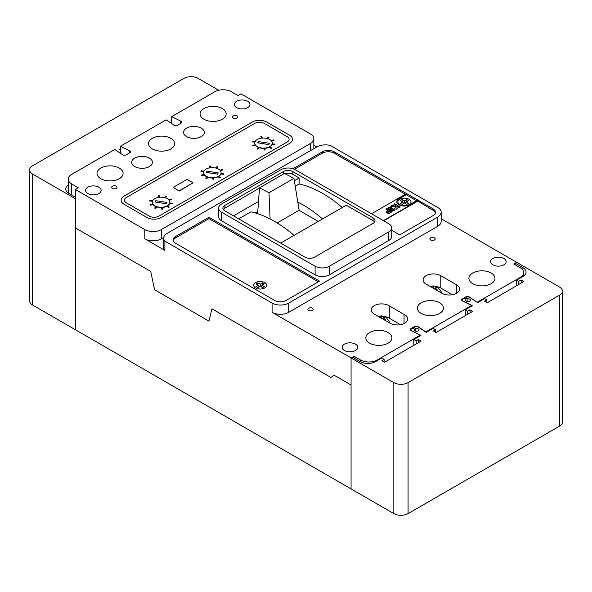 <?xml version="1.0" encoding="UTF-8"?>
<svg xmlns="http://www.w3.org/2000/svg" width="592" height="592" viewBox="0 0 592 592"><rect width="100%" height="100%" fill="white"/><g stroke="black" fill="none" stroke-linecap="round" stroke-linejoin="round"><path stroke-width="0.89" d="M257.772 211.485L255.233 212.942M318.244 221.415L299.034 210.323L277.189 222.932M257.609 213.675L259.511 187.842L268.997 192.748L293.943 178.347L284.456 173.441L259.511 187.842M299.167 210.404L293.943 178.347M270.085 218.922L268.997 192.748M313.782 148.696A11.759 6.786 180 0 0 313.841 148L313.841 138.743A11.759 6.786 180 0 0 310.408 133.947L240.929 93.832L237.991 95.527L231.435 91.745A11.759 6.786 0 0 0 214.807 91.745L171.71 116.631L180.627 121.042A2.412 1.391 180 0 1 181.026 121.227A2.412 1.391 180 0 1 181.737 122.218A2.412 1.391 180 0 1 181.241 123.055L177.792 125.053A2.427 1.399 180 0 1 173.789 124.993L166.145 119.843L120.361 146.276L129.278 150.686A2.427 1.399 180 0 1 129.678 150.879A2.427 1.399 180 0 1 130.388 151.863A2.427 1.399 180 0 1 129.382 153.002L125.926 154.993A2.412 1.391 180 0 1 122.44 154.638L114.796 149.487L71.699 174.374A11.759 6.786 0 0 0 68.25 179.169A11.759 6.786 0 0 0 71.699 183.971L78.248 187.753L75.31 189.455L75.31 227.861L150.708 271.388L154.579 289.74L208.946 321.13L211.951 308.802L330.913 377.489L334.006 375.158L330.913 377.489L211.951 308.802L208.946 321.13L154.579 289.74L150.708 271.388L75.317 227.861L75.317 329.7L393.828 513.597A10.079 5.816 0 0 0 408.08 513.597L559.447 426.203A10.079 5.816 0 0 0 562.4 422.089L562.4 291.101A10.079 5.816 0 0 0 559.447 286.987L516.683 262.3L515.151 263.181L515.151 264.809M416.183 343.982L416.183 340.896L418.47 339.579L421.141 341.118L384.615 362.208L381.944 360.661L384.112 359.411L381.736 358.042L375.58 361.594A10.922 6.305 180 0 1 360.136 361.594L352.418 357.139L351.063 357.916L351.063 385.007L334.006 375.158L351.063 385.007L351.063 488.903L351.063 357.916L393.828 382.61A10.079 5.816 0 0 0 408.08 382.61L559.447 295.216A10.079 5.816 0 0 0 562.4 291.101M416.183 340.896L413.808 339.519L420.905 335.427L411.817 330.876A2.523 1.458 180 0 1 410.944 329.774A2.523 1.458 180 0 1 411.684 328.745L412.55 328.249L414.4 329.315A2.435 1.406 0 0 0 414.2 329.877A2.435 1.406 0 0 0 414.911 330.869A2.435 1.406 0 0 0 417.567 331.172A2.435 1.406 0 0 0 419.069 329.877A2.435 1.406 0 0 0 418.359 328.878A2.435 1.406 0 0 0 415.673 328.582L413.823 327.509L414.689 327.013A2.523 1.458 180 0 1 418.248 327.013A2.523 1.458 180 0 1 418.374 327.087L426.255 332.341L433.189 328.331L435.564 329.707L435.564 332.245M414.4 329.315L414.4 330.432M515.151 263.181L522.877 267.643A10.922 6.305 180 0 1 526.073 272.098A10.922 6.305 180 0 1 522.877 276.553L516.712 280.112L518.807 281.318L521.012 280.031L523.698 281.57L487.327 302.749L484.641 301.21L486.868 299.915L484.641 298.627L477.707 302.63L469.826 297.384A2.523 1.458 0 0 0 469.7 297.31A2.523 1.458 0 0 0 466.141 297.31L465.275 297.806L467.125 298.879A2.435 1.406 180 0 1 469.811 299.175A2.435 1.406 180 0 1 470.522 300.166A2.435 1.406 180 0 1 469.019 301.469A2.435 1.406 180 0 1 466.363 301.165A2.435 1.406 180 0 1 465.652 300.166A2.435 1.406 180 0 1 465.852 299.611L465.852 300.721M465.852 299.611L464.002 298.546L463.136 299.041A2.523 1.458 0 0 0 462.396 300.07A2.523 1.458 0 0 0 463.27 301.173L472.357 305.716L465.26 309.816L465.26 315.647M516.712 280.112L516.712 285.633M413.808 339.519L413.808 345.351M467.636 314.271L467.636 311.185L465.26 309.816M467.636 311.185L469.893 309.89L472.564 311.429L436.038 332.519L433.366 330.972L435.564 329.707M384.112 359.411L384.112 361.919M418.47 339.579L418.766 342.494M518.807 281.318L518.807 284.419M486.868 302.482L486.868 299.915M521.012 280.031L521.323 282.954M469.893 309.89L470.189 312.805M465.275 297.806L465.275 299.278M467.125 298.879L467.125 301.461M415.673 328.582L415.673 331.165M413.823 327.509L413.823 328.989M29.6 169.911A10.079 5.816 180 0 0 32.553 174.026L75.317 198.712L75.317 329.7L32.553 305.013A10.079 5.816 180 0 1 29.6 300.899L29.6 169.911A10.079 5.816 180 0 1 32.553 165.797L183.92 78.403A10.079 5.816 180 0 1 198.172 78.403L218.7 90.258M120.361 149.043L119.303 149.658L120.361 150.264M171.71 119.569L170.873 120.043L171.71 120.531M68.25 185A10.922 6.305 0 0 0 65.749 189.018A10.922 6.305 0 0 0 68.946 193.473L75.31 197.151M68.25 179.132L68.25 179.561M252.384 122.004A10.079 5.816 180 0 1 266.637 122.004L289.503 135.205A10.079 5.816 180 0 1 292.455 139.32A10.079 5.816 180 0 1 289.503 143.434L161.216 217.501A10.079 5.816 180 0 1 146.964 217.501L124.098 204.299A10.079 5.816 180 0 1 121.145 200.185A10.079 5.816 180 0 1 124.098 196.07L252.384 122.004L124.098 196.07A10.079 5.816 0 0 0 121.145 200.185A10.079 5.816 0 0 0 124.098 204.299L146.964 217.501A10.079 5.816 0 0 0 161.216 217.501L289.503 143.434A10.079 5.816 0 0 0 292.455 139.32A10.079 5.816 0 0 0 289.503 135.205L266.637 122.004A10.079 5.816 0 0 0 252.384 122.004M158.841 216.124A6.719 3.878 180 0 1 149.339 216.124L126.473 202.923A6.719 3.878 180 0 1 124.505 200.185A6.719 3.878 180 0 1 126.473 197.439L254.76 123.373A6.719 3.878 180 0 1 264.261 123.373L287.127 136.574A6.719 3.878 180 0 1 289.096 139.32A6.719 3.878 180 0 1 287.127 142.058L158.841 216.124A6.719 3.878 180 0 1 149.339 216.124L126.473 202.923A6.719 3.878 180 0 1 124.505 200.185A6.719 3.878 180 0 1 126.473 197.439L254.76 123.373A6.719 3.878 180 0 1 264.261 123.373L287.127 136.574A6.719 3.878 180 0 1 289.096 139.32A6.719 3.878 180 0 1 287.127 142.058L158.841 216.124M258.393 147.452A8.769 5.062 180 0 1 257.32 146.927A8.769 5.062 180 0 1 255.485 145.373M255.108 144.766A8.769 5.062 180 0 1 254.752 143.345L254.752 143.072A8.769 5.062 0 0 0 257.32 146.653A8.769 5.062 0 0 0 266.874 147.748A8.769 5.062 0 0 0 272.29 143.072A8.769 5.062 0 0 0 269.723 139.49A8.769 5.062 0 0 0 260.169 138.395A8.769 5.062 0 0 0 254.752 143.072M207.163 177.023A8.769 5.062 180 0 1 206.097 176.497A8.769 5.062 180 0 1 204.255 174.943M203.877 174.344A8.769 5.062 180 0 1 203.53 172.923L203.53 172.649A8.769 5.062 0 0 0 206.097 176.224A8.769 5.062 0 0 0 215.651 177.326A8.769 5.062 0 0 0 221.068 172.649A8.769 5.062 0 0 0 218.5 169.068A8.769 5.062 0 0 0 208.939 167.973A8.769 5.062 0 0 0 203.53 172.649M155.94 206.601A8.769 5.062 180 0 1 154.867 206.075A8.769 5.062 180 0 1 153.032 204.521M152.655 203.914A8.769 5.062 180 0 1 152.299 202.494L152.299 202.22A8.769 5.062 0 0 0 154.867 205.801A8.769 5.062 0 0 0 164.428 206.897A8.769 5.062 0 0 0 169.837 202.22A8.769 5.062 0 0 0 167.27 198.646A8.769 5.062 0 0 0 157.716 197.543A8.769 5.062 0 0 0 152.299 202.22M272.29 143.072L272.29 143.345A8.769 5.062 180 0 1 272.246 143.856M272.061 144.5A8.769 5.062 180 0 1 269.878 146.831M269.108 147.245A8.769 5.062 180 0 1 264.757 148.355M263.884 148.407A8.769 5.062 180 0 1 259.222 147.756M169.837 202.22L169.837 202.494A8.769 5.062 180 0 1 169.793 203.004M169.608 203.648A8.769 5.062 180 0 1 167.425 205.979M166.641 206.216L168.69 207.392L166.641 206.386A8.769 5.062 180 0 1 162.304 207.511M161.431 207.555A8.769 5.062 180 0 1 156.769 206.904M221.068 172.649L221.068 172.923A8.769 5.062 180 0 1 221.023 173.426M220.831 174.07A8.769 5.062 180 0 1 218.655 176.409M217.886 176.823A8.769 5.062 180 0 1 213.534 177.933M212.654 177.977A8.769 5.062 180 0 1 207.992 177.334M179.221 190.794L193.036 182.817L179.221 191.068L173.286 187.361L179.221 191.068M193.036 182.817L187.094 179.391L173.286 187.361M166.951 202.442L155.77 200.71L155.163 202.02L166.345 203.744L166.951 202.442M166.359 203.722L155.77 202.079L155.77 200.71M218.182 172.864L207.008 171.132L206.393 172.442L217.575 174.166L218.182 172.864M217.59 174.137L207.008 172.501L207.008 171.132M269.412 143.279L258.238 141.555L257.631 142.864L268.805 144.589L269.412 143.279M268.82 144.559L258.238 142.924L258.238 141.555M269.094 147.238L271.136 148.414L271.735 148.074L269.686 146.72M269.094 147.068L271.136 148.414M271.136 148.244L271.735 147.904M263.817 148.133L264.284 150.05L265.112 149.976L264.691 148.089M263.854 148.133L264.284 150.05M264.284 149.872L265.112 149.806M258.578 147.253L257.098 148.962L257.831 149.199L259.422 147.549M257.098 148.792L257.831 149.199M257.831 149.029L259.296 147.504M255.241 144.729L252.495 145.61L252.836 146.054L255.67 145.321M252.495 145.44L252.836 146.054M252.836 145.876L255.552 145.181M255.167 141.532L252.318 141.155L252.125 141.799L254.893 142.169M252.125 141.629L254.952 142.006M262.315 138.054L261.686 136.471L260.865 136.582L261.427 138.158M260.865 136.582L261.494 138.151M267.961 138.706L268.997 137.189L268.228 136.989L267.103 138.454M267.858 138.669L268.997 137.189M271.698 141.244L274.089 140.304L273.682 139.875L271.232 140.659M271.595 141.103L274.089 140.304M271.943 144.492L274.917 144.729L275.036 144.078L272.187 143.849M272.017 144.322L274.917 144.729M274.917 144.559L275.036 144.078M204.011 174.307L201.273 175.18L201.613 175.624L204.44 174.899M201.273 175.01L201.613 175.624M201.613 175.454L204.321 174.758M152.788 203.877L150.042 204.758L150.383 205.202L153.217 204.469M150.042 204.588L150.383 205.202M150.383 205.032L153.099 204.329M203.944 171.11L201.095 170.733L200.903 171.377L203.67 171.739M200.903 171.199L203.722 171.576M152.714 200.688L149.865 200.303L149.68 200.947L152.44 201.317M149.68 200.777L152.499 201.154M211.092 167.632L210.456 166.049L209.642 166.16L210.197 167.728M209.642 166.16L210.264 167.721M159.862 197.21L159.233 195.626L158.412 195.73L158.974 197.306M158.412 195.73L159.041 197.299M216.731 168.283L217.775 166.766L217.005 166.567L215.88 168.024M216.628 168.246L217.775 166.766M165.508 197.854L166.544 196.337L165.782 196.144L164.65 197.602M165.405 197.824L166.544 196.337M220.468 170.814L222.866 169.874L222.459 169.453L220.009 170.237M220.372 170.674L222.866 169.874M169.245 200.392L171.643 199.452L171.236 199.023L168.779 199.815M169.149 200.251L171.643 199.452M220.712 174.063L223.695 174.307L223.806 173.656L220.964 173.419M220.794 173.9L223.695 174.307M223.695 174.137L223.806 173.656M169.49 203.641L172.464 203.877L172.583 203.226L169.734 202.997M169.564 203.47L172.464 203.877M172.464 203.707L172.583 203.226M217.871 176.808L219.913 177.992L220.505 177.652L218.463 176.298M217.871 176.638L219.913 177.992M219.913 177.822L220.505 177.474M168.69 207.563L169.282 207.052L167.24 205.868M168.69 207.392L169.282 207.052M212.587 177.704L213.053 179.62L213.89 179.554L213.468 177.667M212.632 177.704L213.053 179.62M213.053 179.45L213.89 179.383M161.364 207.281L161.831 209.198L162.659 209.131L162.245 207.237M161.401 207.281L161.831 209.198M161.831 209.028L162.659 208.961M207.355 176.83L205.875 178.54L206.608 178.777L208.199 177.119M205.875 178.37L206.608 178.777M206.608 178.599L208.073 177.082M156.125 206.401L154.645 208.11L155.385 208.347L156.969 206.697M154.645 207.94L155.385 208.347M155.385 208.177L156.843 206.66M441.173 292.84A7.77 4.484 0 0 0 441.166 291.671L437.651 287.009L433.44 285.906L430.251 286.528M436.681 290.243L437.31 289.917L435.238 287.838L437.31 287.172L436.585 286.698L430.443 286.639M434.706 289.074L435.238 287.838M431.087 287.016L431.087 286.328M433.462 288.385L433.462 286.817M435.845 287.549L435.845 286.328M389.307 322.803A7.77 4.484 0 0 0 389.307 321.611L385.792 316.949L381.581 315.847L378.362 316.483M384.793 320.198L385.422 319.872L383.357 317.793L385.429 317.12L384.704 316.639L378.554 316.594M383.956 317.504L383.956 316.269M382.824 319.029L383.357 317.793M379.206 316.972L379.206 316.276M381.581 318.348L381.581 316.772M264.824 282.576A6.549 3.781 0 0 0 257.683 281.755A6.549 3.781 0 0 0 253.635 285.248A6.549 3.781 0 0 0 255.559 287.919A6.549 3.781 0 0 0 262.7 288.741A6.549 3.781 0 0 0 266.74 285.248A6.549 3.781 0 0 0 264.824 282.576A6.549 3.781 180 0 1 266.74 285.248A6.549 3.781 180 0 1 262.7 288.741A6.549 3.781 180 0 1 255.559 287.919A6.549 3.781 180 0 1 253.635 285.248A6.549 3.781 180 0 1 257.683 281.755A6.549 3.781 180 0 1 264.824 282.576M409.087 199.282A6.549 3.781 0 0 0 401.946 198.461A6.549 3.781 0 0 0 397.898 201.961A6.549 3.781 0 0 0 399.822 204.632A6.549 3.781 0 0 0 406.963 205.454A6.549 3.781 0 0 0 411.003 201.961A6.549 3.781 0 0 0 409.087 199.282A6.549 3.781 180 0 1 411.003 201.961A6.549 3.781 180 0 1 406.963 205.454A6.549 3.781 180 0 1 399.822 204.632A6.549 3.781 180 0 1 397.898 201.961A6.549 3.781 180 0 1 401.946 198.461A6.549 3.781 180 0 1 409.087 199.282M430.636 239.989A2.671 1.547 180 0 1 429.851 238.902A2.671 1.547 180 0 1 431.501 237.473A2.671 1.547 180 0 1 434.417 237.806A2.671 1.547 180 0 1 435.194 238.902A2.671 1.547 180 0 1 433.544 240.33A2.671 1.547 180 0 1 430.636 239.989M344.448 350.508A7.8 4.499 180 0 1 342.161 347.326A7.8 4.499 180 0 1 346.979 343.168A7.8 4.499 180 0 1 355.474 344.144A7.8 4.499 180 0 1 357.76 347.326A7.8 4.499 180 0 1 352.943 351.485A7.8 4.499 180 0 1 344.448 350.508M492.855 264.824A7.8 4.499 180 0 1 490.568 261.642A7.8 4.499 180 0 1 495.386 257.483A7.8 4.499 180 0 1 503.881 258.46A7.8 4.499 180 0 1 506.167 261.642A7.8 4.499 180 0 1 501.35 265.801A7.8 4.499 180 0 1 492.855 264.824M308.669 310.408A2.671 1.547 180 0 1 307.884 309.313A2.671 1.547 180 0 1 309.535 307.892A2.671 1.547 180 0 1 312.45 308.225A2.671 1.547 180 0 1 313.235 309.313A2.671 1.547 180 0 1 311.584 310.741A2.671 1.547 180 0 1 308.669 310.408M247.678 101.284A7.8 4.499 0 0 0 239.183 100.307A7.8 4.499 0 0 0 234.365 104.466A7.8 4.499 0 0 0 236.652 107.655A7.8 4.499 0 0 0 245.147 108.632A7.8 4.499 0 0 0 249.965 104.466A7.8 4.499 0 0 0 247.678 101.284M116.239 186.214A2.671 1.547 0 0 0 113.324 185.881A2.671 1.547 0 0 0 111.673 187.309A2.671 1.547 0 0 0 112.458 188.397A2.671 1.547 0 0 0 115.373 188.73A2.671 1.547 0 0 0 117.024 187.309A2.671 1.547 0 0 0 116.239 186.214M236.918 115.788A2.671 1.547 0 0 0 234.01 115.455A2.671 1.547 0 0 0 232.36 116.876A2.671 1.547 0 0 0 233.137 117.971A2.671 1.547 0 0 0 236.053 118.304A2.671 1.547 0 0 0 237.703 116.876A2.671 1.547 0 0 0 236.918 115.788M98.849 187.213A7.8 4.499 0 0 0 90.354 186.236A7.8 4.499 0 0 0 85.537 190.395A7.8 4.499 0 0 0 87.823 193.577A7.8 4.499 0 0 0 96.326 194.553A7.8 4.499 0 0 0 101.136 190.395A7.8 4.499 0 0 0 98.849 187.213M222.333 108.565A13.039 7.526 0 0 0 208.125 106.937A13.039 7.526 0 0 0 200.074 113.893A13.039 7.526 0 0 0 203.892 119.214A13.039 7.526 0 0 0 218.1 120.849A13.039 7.526 0 0 0 226.151 113.893A13.039 7.526 0 0 0 222.333 108.565M201.265 128.153A10.36 5.979 0 0 0 189.973 126.851A10.36 5.979 0 0 0 183.579 132.379A10.36 5.979 0 0 0 186.613 136.611A10.36 5.979 0 0 0 197.906 137.906A10.36 5.979 0 0 0 204.299 132.379A10.36 5.979 0 0 0 201.265 128.153M170.799 138.321A13.039 7.526 0 0 0 156.591 136.685A13.039 7.526 0 0 0 148.54 143.641A13.039 7.526 0 0 0 152.366 148.962A13.039 7.526 0 0 0 166.574 150.597A13.039 7.526 0 0 0 174.618 143.641A13.039 7.526 0 0 0 170.799 138.321M149.406 158.094A10.36 5.979 0 0 0 138.114 156.799A10.36 5.979 0 0 0 131.713 162.319A10.36 5.979 0 0 0 134.747 166.552A10.36 5.979 0 0 0 146.039 167.847A10.36 5.979 0 0 0 152.44 162.319A10.36 5.979 0 0 0 149.406 158.094M119.273 168.069A13.039 7.526 0 0 0 105.065 166.441A13.039 7.526 0 0 0 97.014 173.389A13.039 7.526 0 0 0 100.832 178.717A13.039 7.526 0 0 0 115.04 180.345A13.039 7.526 0 0 0 123.092 173.389A13.039 7.526 0 0 0 119.273 168.069M426.529 284.389A10.367 5.987 180 0 1 426.129 284.167A10.367 5.987 180 0 1 423.095 279.935A10.367 5.987 180 0 1 429.496 274.399A10.367 5.987 180 0 1 440.796 275.702L456.528 284.789A10.36 5.979 0 0 1 459.57 289.014A10.36 5.979 0 0 1 453.169 294.542A10.36 5.979 0 0 1 441.876 293.247L426.529 284.389M491.16 273.03A13.039 7.526 0 0 0 476.952 271.402A13.039 7.526 0 0 0 468.901 278.358A13.039 7.526 0 0 0 472.719 283.679A13.039 7.526 0 0 0 486.927 285.307A13.039 7.526 0 0 0 494.979 278.358A13.039 7.526 0 0 0 491.16 273.03M439.627 302.786A13.039 7.526 0 0 0 425.419 301.15A13.039 7.526 0 0 0 417.367 308.106A13.039 7.526 0 0 0 421.186 313.427A13.039 7.526 0 0 0 435.401 315.062A13.039 7.526 0 0 0 443.445 308.106A13.039 7.526 0 0 0 439.627 302.786M404.055 323.513L404.055 314.404A10.36 5.979 0 0 1 404.669 314.729A10.36 5.979 0 0 1 407.703 318.955A10.36 5.979 0 0 1 404.662 323.195A10.36 5.979 180 0 1 389.995 323.202L374.255 314.115A10.367 5.987 180 0 1 371.221 309.882A10.367 5.987 180 0 1 377.874 304.288A10.367 5.987 180 0 1 389.299 305.879L404.055 314.404M388.1 332.534A13.039 7.526 0 0 0 373.892 330.898A13.039 7.526 0 0 0 365.841 337.854A13.039 7.526 0 0 0 369.66 343.182A13.039 7.526 0 0 0 383.868 344.81A13.039 7.526 0 0 0 391.919 337.854A13.039 7.526 0 0 0 388.1 332.534M163.74 237.473L161.409 238.82A11.759 6.786 180 0 1 144.788 238.82L164.894 250.431L164.894 241.173A11.759 6.786 180 0 1 163.681 238.169A11.759 6.786 180 0 1 167.122 233.366L316.972 146.853A11.759 6.786 180 0 1 330.588 145.595L437.71 207.444A11.759 6.786 180 0 1 441.158 212.247L441.158 221.504A11.759 6.786 180 0 1 437.71 226.307L288.718 312.324A11.759 6.786 180 0 1 272.091 312.324L351.063 357.916L354.001 356.221L360.558 360.003A11.759 6.786 0 0 0 377.185 360.003L420.283 335.124L411.366 330.706A2.412 1.391 180 0 1 410.256 329.537A2.412 1.391 180 0 1 410.752 328.693L414.2 326.695A2.427 1.399 180 0 1 417.885 326.525A2.427 1.399 180 0 1 418.204 326.754L425.848 331.905L471.632 305.472L462.715 301.062A2.427 1.399 180 0 1 461.605 299.885A2.427 1.399 180 0 1 462.611 298.753L466.067 296.755A2.412 1.391 180 0 1 469.234 296.881A2.412 1.391 180 0 1 469.552 297.11L469.552 297.228M342.257 207.555A111.969 64.646 60 0 0 299.152 183.986L295.23 186.251M297.806 202.064A111.969 64.646 60 0 1 322.514 218.951M374.566 222.015A6.719 3.878 0 0 0 373.034 220.646L346.305 205.217L280.682 243.105M373.034 217.9L292.855 171.613A6.719 3.878 0 0 0 283.353 171.613L224.849 205.387A6.719 3.878 0 0 0 222.881 208.132A6.719 3.878 0 0 0 224.849 210.87L305.028 257.165A6.719 3.878 0 0 0 314.53 257.165L373.034 223.391A6.719 3.878 0 0 0 375.002 220.646A6.719 3.878 0 0 0 373.034 217.9L373.034 220.646M299.152 183.986L299.152 177.992L292.855 174.351A6.719 3.878 0 0 0 284.915 173.685M294.002 235.416A111.969 64.646 -120 0 0 250.897 211.847L238.717 218.877M299.152 177.992L294.335 180.767M258.504 201.458L233.522 215.88M259.488 188.13L224.849 208.132A6.719 3.878 0 0 0 223.317 209.501M164.894 241.173L272.091 303.067A11.759 6.786 180 0 0 288.718 303.067L437.71 217.042A11.759 6.786 180 0 0 441.158 212.247M391.697 230.251L399.704 234.876L432.959 215.673A8.399 4.847 0 0 0 435.423 212.247A8.399 4.847 0 0 0 432.959 208.813L334.221 151.811A8.399 4.847 0 0 0 322.344 151.811L293.003 168.75M286.321 300.336L319.584 281.133L208.961 217.271L175.706 236.467A8.399 4.847 0 0 0 173.241 239.901A8.399 4.847 0 0 0 175.706 243.327L274.444 300.336A8.399 4.847 0 0 0 286.321 300.336M218.603 208.11L218.603 216.687A10.079 5.816 0 0 0 221.556 220.801L315.099 274.806A10.079 5.816 0 0 0 329.352 274.806L388.744 240.515A10.079 5.816 0 0 0 391.697 236.4L391.697 227.831A10.079 5.816 0 0 0 388.744 223.717L295.201 169.712A10.079 5.816 0 0 0 280.948 169.712L221.556 203.996A10.079 5.816 0 0 0 218.603 208.11A10.079 5.816 0 0 0 221.556 212.225L315.099 266.237A10.079 5.816 0 0 0 329.352 266.237L388.744 231.946A10.079 5.816 0 0 0 391.697 227.831M75.31 189.455L144.788 229.563A11.759 6.786 180 0 0 161.409 229.563L310.4 143.545A11.759 6.786 180 0 0 313.841 138.743M316.846 146.92L313.841 145.188M469.552 297.11L477.204 302.26L520.294 277.382A11.759 6.786 0 0 0 523.742 272.579A11.759 6.786 0 0 0 520.294 267.776L513.745 263.995L516.683 262.3L441.158 218.692M354.001 356.221L354.001 358.049M420.283 335.124L420.283 335.782M410.752 328.693L410.752 330.38M414.2 326.695L414.2 327.295M471.632 305.472L471.632 306.138M462.611 298.753L462.611 299.485M466.067 296.755L466.067 297.354M400.466 324.675L389.299 318.222L389.299 305.879M389.299 318.222A10.367 5.987 0 0 0 385.103 316.594M452.347 294.712L440.796 288.045A10.367 5.987 0 0 0 436.926 286.632M120.361 146.276L120.361 153.239M129.278 150.686L129.278 153.062M171.71 116.631L171.71 123.595M180.627 121.042L180.627 123.417M164.894 250.431A11.759 6.786 180 0 1 163.681 247.426L163.681 238.169M405.342 194.243L334.221 153.18A8.399 4.847 0 0 0 322.344 153.18L294.424 169.305M435.335 212.928A8.399 4.847 0 0 0 432.959 210.19L416.805 200.518L409.56 204.699A7.393 4.27 180 0 1 401.465 205.72A7.393 4.27 180 0 1 396.818 201.754A7.393 4.27 180 0 1 399.112 198.668L406.356 194.827L416.509 200.688M318.392 281.822L208.961 218.64L175.706 237.843A8.399 4.847 0 0 0 173.33 240.581M208.961 218.64L208.961 217.271M406.238 201.961L408.613 200.584L406.83 199.556L404.454 200.932L402.079 199.556L400.296 200.584L402.671 201.961L400.296 203.33L402.079 204.358L404.454 202.989L406.83 204.358L408.613 203.33L406.238 201.961L405.52 203.604M403.381 203.604L402.671 201.961M402.079 201.613L402.079 199.556M404.01 203.241L402.967 202.642M404.454 202.989L404.454 200.932M405.942 202.642L404.898 203.241M406.83 201.613L406.83 199.556M262.567 282.85L260.191 284.219L257.816 282.85L256.033 283.879L258.408 285.248L256.033 286.617L257.816 287.645L260.191 286.276L262.567 287.645L264.35 286.617L261.975 285.248L264.35 283.879L262.567 282.85L262.567 284.907M261.257 286.891L261.975 285.248M259.118 286.891L258.408 285.248M257.816 284.907L257.816 282.85M259.747 286.535L258.704 285.929M260.191 286.276L260.191 284.219M261.679 285.929L260.635 286.535M396.825 201.924A7.393 4.27 180 0 1 399.112 199.008M399.112 198.668L406.356 194.827M406.356 194.487L405.638 194.072L371.517 213.771M383.697 220.801L417.523 201.273M383.401 220.631L417.523 200.932M393.858 204.299L395.5 205.594L393.858 204.299L394.716 203.811L400.207 206.978L399.348 207.814L396.788 206.334M395.604 206.238L395.5 205.594M400.207 206.978L399.348 207.474L396.707 205.949L397.262 208.68L396.174 209.309L395.811 207.104L390.616 206.179L391.823 205.476L395.663 206.253L395.5 205.246M390.616 206.179L395.811 207.104M396.174 209.309L395.811 207.444M397.262 208.68L396.174 209.649M391.793 207.141L391.075 207.718L389.721 207.6L390.076 208.458L391.786 208.377L392.622 208.969L392.511 209.783L393.606 209.797L393.502 209.035L394.427 208.665L395.027 209.546L394.435 210.308L391.704 210.308L391.231 209.287L389.122 208.983L388.3 207.903L388.848 207.111L391.793 207.141L391.075 208.066L389.595 208.044M389.122 208.983L388.315 208.081M391.704 210.308L391.231 209.635L389.122 209.324M391.231 209.287L391.194 209.738M394.435 210.308L391.704 210.648M394.997 209.716L394.435 210.648M392.622 208.969L392.23 209.731M385.799 208.954L386.657 208.458L392.148 211.633L389.506 213.061L386.953 212.669L386.11 211.625L387.871 210.153L385.799 208.954L387.568 210.323M390.365 211.588L388.796 210.685L387.797 212.165L390.365 211.588M387.457 211.721L387.797 212.165M392.148 211.633L389.506 213.409L386.953 213.016L386.132 211.803M390.069 211.758L388.796 211.026L387.797 212.513M393.828 382.61L393.828 513.597M408.08 382.61L408.08 513.597M559.447 295.216L559.447 426.203M522.877 267.643L522.877 270.019M32.553 174.026L32.553 305.013M292.855 174.351L292.855 171.613M144.788 238.82L144.788 229.563M272.091 312.324L272.091 303.067M360.558 360.003L360.558 361.823M377.185 360.003L377.185 360.669M520.294 277.382L520.294 278.04M456.528 293.247L456.528 284.789M440.796 288.045L440.796 275.702M71.699 183.971L71.699 195.064M288.718 312.324L288.718 303.067M437.71 226.307L437.71 217.042M161.409 238.82L161.409 229.563M310.4 150.649L310.4 143.545M334.221 153.18L334.221 151.811M322.344 153.18L322.344 151.811M432.959 210.19L432.959 208.813M175.706 237.843L175.706 236.467M221.556 212.225L221.556 220.801M315.099 266.237L315.099 274.806M329.352 266.237L329.352 274.806M388.744 231.946L388.744 240.515M283.353 174.078L283.353 171.613M224.849 208.132L224.849 205.387M462.396 300.07L462.396 300.921M410.944 329.774L410.944 330.506M523.742 272.579L523.742 275.99M68.25 179.169L68.25 193.036"/></g></svg>
